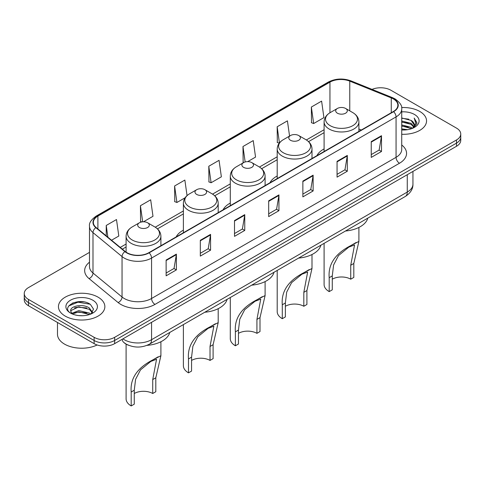 <?xml version="1.0" encoding="UTF-8"?>
<svg xmlns="http://www.w3.org/2000/svg" width="485" height="485" viewBox="0 0 485 485"><rect width="100%" height="100%" fill="white"/><g stroke="black" fill="none" stroke-linecap="round" stroke-linejoin="round"><path stroke-width="0.73" d="M183.391 230.151A25.626 14.792 0 0 0 176.176 236.904M230.29 203.076A25.626 14.792 0 0 0 223.076 209.829M277.196 175.994A25.626 14.792 0 0 0 269.981 182.748M324.095 148.919A25.626 14.792 0 0 0 316.887 155.673M128.567 345.278A14.502 8.372 180 0 1 124.481 343.016L123.82 342.465A9.67 6.469 129.5 0 1 122.135 339.318M83.59 301.84A19.339 11.167 0 0 0 72.271 303.192M89.495 252.376L28.5 287.587A14.502 8.372 0 0 0 24.25 293.51L24.25 299.827A14.502 8.372 0 0 0 28.5 305.75L94.132 343.641A14.502 8.372 0 0 0 114.648 343.641L456.5 146.276A14.502 8.372 0 0 0 460.75 140.353L460.75 137.194A14.502 8.372 0 0 1 456.5 143.117A14.502 8.372 0 0 0 460.75 137.194L460.75 134.036A14.502 8.372 0 0 0 456.5 128.113L390.868 90.222A14.502 8.372 0 0 0 372.037 89.385M24.25 293.51A14.502 8.372 0 0 0 28.5 299.433L94.132 337.324A14.502 8.372 0 0 0 114.648 337.324L114.648 340.482L456.5 143.117L114.648 340.482A14.502 8.372 0 0 1 94.132 340.482A14.502 8.372 0 0 0 114.648 340.482L114.648 343.641M28.5 299.433L28.5 302.591L94.132 340.482L28.5 302.591A14.502 8.372 0 0 1 24.25 296.668A14.502 8.372 0 0 0 28.5 302.591L28.5 305.75M419.755 111.441A23.207 13.398 0 0 0 401.616 107.549A23.207 13.398 0 0 1 419.755 111.441A23.207 13.398 0 0 1 426.551 120.91A23.207 13.398 0 0 0 419.755 111.441M98.067 297.159A23.207 13.398 0 0 0 72.774 294.256A23.207 13.398 0 0 0 58.449 306.635A23.207 13.398 0 0 0 65.245 316.111A23.207 13.398 0 0 0 90.537 319.015A23.207 13.398 0 0 0 104.863 306.635A23.207 13.398 0 0 0 98.067 297.159A23.207 13.398 0 0 0 72.774 294.256A23.207 13.398 0 0 0 58.449 306.635A23.207 13.398 0 0 0 65.245 316.111A23.207 13.398 0 0 0 90.537 319.015A23.207 13.398 0 0 0 104.863 306.635A23.207 13.398 0 0 0 98.067 297.159M393.329 98.904A15.471 8.93 180 0 1 397.858 105.221A15.471 8.93 180 0 1 393.329 111.538L148.834 252.697A15.471 8.93 180 0 1 125.221 251.503L96.163 227.544A15.471 8.93 180 0 1 93.362 222.421A15.471 8.93 180 0 1 97.891 216.104L329.945 82.129A15.471 8.93 180 0 1 349.764 81.128L391.262 97.903A15.471 8.93 180 0 1 393.329 98.904M393.602 98.746A15.859 9.154 0 0 0 391.486 97.721L349.982 80.947A15.859 9.154 0 0 0 329.673 81.971L97.618 215.946A15.859 9.154 0 0 0 95.842 227.671L124.9 251.63A15.859 9.154 0 0 0 149.107 252.855L393.602 111.695A15.859 9.154 0 0 0 393.602 98.746M166.131 260.039L166.131 275.826L176.382 269.902L176.382 254.116L166.131 260.039M166.131 273.025L174.03 268.466L176.346 254.643A3.868 2.231 -120 0 0 176.382 254.116M173.957 268.502L176.382 269.902M200.317 240.299L200.317 256.092L210.569 250.169L210.569 234.376L200.317 240.299M200.317 253.285L208.217 248.726L210.526 234.904A3.868 2.231 -120 0 0 210.569 234.376M208.144 248.769L210.569 250.169M234.504 220.566L234.504 236.353L244.755 230.43L244.755 214.643L234.504 220.566M234.504 233.552L242.397 228.993L244.713 215.164A3.868 2.231 -120 0 0 244.755 214.643M242.33 229.029L244.755 230.43M371.243 141.614L371.243 157.407L381.501 151.484L381.501 135.697L371.243 141.614M371.243 154.606L379.143 150.041L381.459 136.218A3.868 2.231 -120 0 0 381.501 135.697M379.07 150.083L381.501 151.484M337.057 161.353L337.057 177.14L347.315 171.223L347.315 155.43L337.057 161.353M337.057 174.339L344.956 169.78L347.272 155.958A3.868 2.231 -120 0 0 347.315 155.43M344.89 169.823L347.315 171.223M302.87 181.087L302.87 196.88L313.128 190.957L313.128 175.17L302.87 181.087M302.87 194.079L310.77 189.52L313.086 175.691A3.868 2.231 -120 0 0 313.128 175.17M310.703 189.556L313.128 190.957M268.684 200.826L268.684 216.613L278.942 210.696L278.942 194.903L268.684 200.826M268.684 213.812L276.583 209.253L278.899 195.431A3.868 2.231 -120 0 0 278.942 194.903M276.517 209.296L278.942 210.696M401.725 134.278A23.207 13.398 0 0 0 426.551 120.91A23.207 13.398 0 0 1 401.725 134.278M114.648 337.324L456.5 139.959A14.502 8.372 0 0 0 460.75 134.036M143.475 221.79L152.993 216.298L150.677 199.802L140.42 205.719L140.589 221.415M111.544 240.227L118.807 236.037L116.491 219.535L106.233 225.458L106.233 235.849M247.671 161.632L255.546 157.085L253.237 140.589L242.979 146.512L243.143 162.202M289.557 136.079L287.417 120.85L277.165 126.773L277.329 142.469M311.352 107.039L313.668 123.536L323.919 117.612L321.603 101.116L311.352 107.039L311.515 122.729M187.046 195.6L184.864 180.062L174.606 185.985L174.77 201.681M208.792 166.246L211.108 182.742L221.366 176.825L219.05 160.329L208.792 166.246L208.956 181.942M211.108 182.742L208.792 181.881M243.858 162.469L242.979 162.142M242.979 146.512L245.149 161.972M279.233 143.178L277.165 142.408M277.165 126.773L279.433 142.929M313.668 123.536L311.352 122.669M174.606 185.985L176.922 202.481L185.137 197.741M176.922 202.481L174.606 201.614M141.929 221.918L140.42 221.354M140.42 205.719L142.681 221.827M106.233 225.458L107.882 237.207M401.725 128.883L407.618 129.671M401.725 129.871L404.454 129.992M401.725 124.936L411.074 127.306L412.408 128.355M401.725 125.924L411.601 128.664M401.725 120.989L411.074 123.36L413.893 126.506M401.725 121.977L411.074 124.342L413.644 126.973M412.468 128.331A10.931 6.311 0 0 0 414.275 124.857A10.931 6.311 0 0 0 411.074 120.395L414.263 125.1M401.725 129.962A15.762 9.1 0 0 0 414.487 127.349A15.762 9.1 0 0 0 414.487 114.478A15.762 9.1 0 0 0 401.725 111.859M411.074 120.395L401.725 117.982M413.535 127.858L416.785 123.699L416.888 122.723L414.178 118.031L415.76 123.281L412.638 128.264M414.178 118.031L416.882 122.911M401.725 118.249L408.746 119.183M401.725 122.196L408.418 123.032M401.725 126.142L408.418 126.979M324.095 243.355L324.095 284.513A17.405 10.046 0 0 0 329.194 291.618L329.194 277.687C328.005 264.295 335.22 253.582 350.855 245.562L358.906 241.409L353.808 263.476L353.808 277.408L350.734 279.184A13.053 7.536 0 0 0 332.274 279.184M350.734 279.184L350.734 265.253L354.553 244.943L348.794 247.138L338.481 255.589L333.595 265.022L332.274 275.91L332.274 289.842L329.194 291.618M337.396 113.193A5.802 3.346 0 0 0 345.605 113.193A5.802 3.346 0 0 0 345.605 108.458L352.807 112.617A15.987 9.233 0 0 1 352.807 125.67A15.987 9.233 0 0 1 330.194 125.67A15.987 9.233 0 0 1 330.194 112.617C326.259 114.957 324.229 118.061 324.095 121.935A17.405 10.046 0 0 0 329.194 129.04A17.405 10.046 0 0 0 348.163 131.217A17.405 10.046 0 0 0 358.906 121.935C358.779 118.061 356.742 114.957 352.807 112.617L345.605 108.458A5.802 3.346 0 0 0 337.396 108.458A5.802 3.346 0 0 0 337.396 113.193M345.49 231.005A26.59 15.35 0 0 0 367.794 218.129M356.178 242.482L350.855 245.562L356.178 242.482M277.196 270.436L277.196 311.594A17.405 10.046 0 0 0 282.294 318.7L282.294 304.762C281.1 291.37 288.32 280.663 303.95 272.637L312 268.49L306.908 290.551L306.908 304.489L303.828 306.265A13.053 7.536 0 0 0 285.368 306.265M303.828 306.265L303.828 292.328L307.654 272.024L301.888 274.219L291.582 282.67L286.69 292.103L285.368 302.986L285.368 316.923L282.294 318.7M290.497 140.274A5.802 3.346 0 0 0 298.699 140.274A5.802 3.346 0 0 0 298.699 135.533L305.902 139.692A15.987 9.233 0 0 1 305.902 152.751A15.987 9.233 0 0 1 283.295 152.751A15.987 9.233 0 0 1 283.295 139.692C279.354 142.032 277.323 145.142 277.196 149.016A17.405 10.046 0 0 0 282.294 156.121A17.405 10.046 0 0 0 301.258 158.298A17.405 10.046 0 0 0 312 149.016C311.873 145.142 309.842 142.032 305.902 139.692L298.699 135.533A5.802 3.346 0 0 0 290.497 135.533A5.802 3.346 0 0 0 290.497 140.274M298.584 258.087A26.59 15.35 0 0 0 320.888 245.21M309.278 269.563L303.95 272.637L309.278 269.563M230.29 297.511L230.29 338.669A17.405 10.046 0 0 0 235.389 345.775L235.389 331.843C234.2 318.451 241.415 307.745 257.05 299.718L265.101 295.565L260.002 317.633L260.002 331.564L256.929 333.341A13.053 7.536 0 0 0 238.468 333.341M256.929 333.341L256.929 319.409L260.748 299.106L254.989 301.294L244.676 309.745L239.79 319.178L238.468 330.067L238.468 343.998L235.389 345.775M243.591 167.349A5.802 3.346 0 0 0 251.8 167.349A5.802 3.346 0 0 0 251.8 162.614L259.002 166.773A15.987 9.233 0 0 1 259.002 179.826A15.987 9.233 0 0 1 236.389 179.826A15.987 9.233 0 0 1 236.389 166.773C232.454 169.113 230.417 172.217 230.29 176.091A17.405 10.046 0 0 0 235.389 183.197A17.405 10.046 0 0 0 254.358 185.373A17.405 10.046 0 0 0 265.101 176.091C264.974 172.217 262.937 169.113 259.002 166.773L251.8 162.614A5.802 3.346 0 0 0 243.591 162.614A5.802 3.346 0 0 0 243.591 167.349M251.685 285.162A26.59 15.35 0 0 0 273.989 272.285M262.373 296.644L257.05 299.718L262.373 296.644M183.391 324.592L183.391 365.751A17.405 10.046 0 0 0 188.489 372.856L188.489 358.924C187.295 345.532 194.515 334.82 210.144 326.799L218.195 322.646L213.103 344.714L213.103 358.645L210.023 360.422A13.053 7.536 0 0 0 191.563 360.422M210.023 360.422L210.023 346.49L213.849 326.181L208.083 328.375L197.777 336.826L192.885 346.26L191.563 357.148L191.563 371.08L188.489 372.856M196.692 194.43A5.802 3.346 0 0 0 204.894 194.43A5.802 3.346 0 0 0 204.894 189.696L212.097 193.854A15.987 9.233 0 0 1 212.097 206.907A15.987 9.233 0 0 1 189.489 206.907A15.987 9.233 0 0 1 189.489 193.854C185.549 196.189 183.518 199.299 183.391 203.173A17.405 10.046 0 0 0 188.489 210.278A17.405 10.046 0 0 0 207.453 212.454A17.405 10.046 0 0 0 218.195 203.173C218.068 199.299 216.037 196.189 212.097 193.854L204.894 189.696A5.802 3.346 0 0 0 196.692 189.696A5.802 3.346 0 0 0 196.692 194.43M204.779 312.243A26.59 15.35 0 0 0 227.083 299.366M215.473 323.719L210.144 326.799L215.473 323.719M126.094 344.126L126.094 398.828A17.405 10.046 0 0 0 131.192 405.933L131.192 392.001C129.998 378.609 137.219 367.903 152.854 359.876L160.905 355.723L155.806 377.791L155.806 391.722L152.726 393.499A13.053 7.536 0 0 0 134.266 393.499M152.726 393.499L152.726 379.567L156.552 359.258L150.793 361.452L140.48 369.903L135.588 379.337L134.266 390.225L134.266 404.157L131.192 405.933M139.395 227.507A5.802 3.346 0 0 0 147.604 227.507A5.802 3.346 0 0 0 147.604 222.773L154.806 226.931A15.987 9.233 0 0 1 154.806 239.984A15.987 9.233 0 0 1 132.193 239.984A15.987 9.233 0 0 1 132.193 226.931C128.258 229.272 126.221 232.376 126.094 236.25A17.405 10.046 0 0 0 131.192 243.355A17.405 10.046 0 0 0 150.156 245.531A17.405 10.046 0 0 0 160.905 236.25C160.771 232.376 158.74 229.272 154.806 226.931L147.604 222.773A5.802 3.346 0 0 0 139.395 222.773A5.802 3.346 0 0 0 139.395 227.507M147.003 345.362A26.59 15.35 0 0 0 169.786 332.443M158.177 356.802L152.854 359.876L158.177 356.802M57.485 322.483L57.485 334.268A24.171 13.956 0 0 0 64.566 344.138A24.171 13.956 0 0 0 97.152 344.98M79.019 315.608L82.699 315.717M71.786 313.298L78.831 310.612L89.385 313.08L90.665 314.104M72.435 313.971L78.831 311.861L89.616 314.492M71.901 313.783L70.768 311.134A10.931 6.311 0 0 0 72.532 314.056M92.526 312.401L89.385 308.066C82.826 303.173 69.325 306.193 70.768 311.134L70.725 310.655M70.798 311.291L71.101 310.479L78.831 306.847L89.385 309.321L92.277 312.728M91.034 313.953L93.508 309.103L90.38 304.392C79.322 296.444 59.667 306.92 71.016 313.346L71.58 313.686M92.805 300.203A15.762 9.1 0 0 0 70.513 300.203A15.762 9.1 0 0 0 70.513 313.074A15.762 9.1 0 0 0 92.805 313.074A15.762 9.1 0 0 0 92.805 300.203M68.712 305.974L77.97 302.179L90.168 304.253M74.496 307.823L77.97 307.193L86.676 307.939M74.496 312.831L77.97 312.201L86.676 312.952M122.917 338.863A19.339 11.167 0 0 0 124.221 339.694A19.339 11.167 0 0 0 151.569 339.694L407.273 192.066A19.339 11.167 0 0 0 412.941 184.167C413.081 188.968 410.522 193.072 405.272 196.492L149.562 344.12A9.67 5.584 60 0 0 151.569 339.694L151.569 322.325M407.273 174.697L407.273 192.066A9.67 5.584 60 0 1 405.272 196.492M456.5 146.276L456.5 139.959M94.132 343.641L94.132 337.324M401.725 145.003A24.171 13.956 180 0 1 399.482 163.245L154.988 304.404A4.832 2.789 60 0 1 151.569 298.487L396.063 157.328A19.339 11.167 0 0 0 401.725 149.428L401.725 109.01A19.339 11.167 180 0 1 396.063 116.903A4.832 2.789 -120 0 0 393.602 111.695M154.988 304.404A24.171 13.956 180 0 1 120.801 304.404A24.171 13.956 180 0 1 118.091 302.543L89.034 278.584A24.171 13.956 180 0 1 89.495 262.203M124.221 298.487A19.339 11.167 0 0 0 151.569 298.487L151.569 258.062A19.339 11.167 180 0 1 122.05 256.571L92.993 232.612A19.339 11.167 180 0 1 89.495 226.21L89.495 266.629A19.339 11.167 0 0 0 92.993 273.031L122.05 296.996A19.339 11.167 0 0 0 124.221 298.487M401.725 109.01C402.368 105.991 400.149 102.62 395.063 98.904L392.517 97.667A4.832 2.261 112 0 0 391.486 97.721M392.517 97.667L351.019 80.892C343.01 78.055 335.408 78.467 328.212 82.123A4.832 2.789 60 0 1 329.673 81.971M97.618 215.946A4.832 2.789 -120 0 0 96.157 216.098C91.144 219.705 88.919 223.076 89.495 226.21M95.842 227.671A4.832 3.231 129.5 0 0 92.993 232.612L92.993 273.031A4.832 3.231 -50.5 0 1 89.034 278.584M351.019 80.892A4.832 2.261 112 0 0 349.982 80.947M124.9 251.63A4.832 3.231 129.5 0 0 122.05 256.571L122.05 296.996A4.832 3.231 -50.5 0 1 118.091 302.543M149.107 252.855A4.832 2.789 60 0 1 151.569 258.062L396.063 116.903L396.063 157.328A4.832 2.789 60 0 0 399.482 163.245M97.891 216.104L97.891 228.968M391.262 97.903L391.262 112.726M349.764 81.128L349.764 110.859M361.325 130.01L358.906 129.034M329.945 82.129L329.945 112.762M324.095 129.719L306.35 139.965M277.196 156.794L259.451 167.04M230.29 183.876L212.545 194.121M183.391 210.951L155.248 227.198M126.094 244.034L120.25 247.405M268.684 201.33L278.899 195.431M302.87 181.59L313.086 175.691M337.057 161.851L347.272 155.958M371.243 142.117L381.459 136.218M234.504 221.063L244.713 215.164M200.317 240.802L210.526 234.904M166.131 260.536L176.346 254.643M332.274 275.91L329.194 277.687M353.808 263.476L350.734 265.253M285.368 302.986L282.294 304.762M306.908 290.551L303.828 292.328M238.468 330.067L235.389 331.843M260.002 317.633L256.929 319.409M191.563 357.148L188.489 358.924M213.103 344.714L210.023 346.49M134.266 390.225L131.192 392.001M155.806 377.791L152.726 379.567M149.562 344.12C141.784 348.03 133.999 348.03 126.221 344.12L123.82 342.465M412.941 184.167L412.941 171.423M328.212 82.123L96.157 216.098M324.095 132.66L308.557 141.632M277.196 159.741L261.651 168.713M230.29 186.816L214.752 195.788M183.391 213.897L157.455 228.871M126.094 246.974L122.353 249.138M358.906 241.409L358.906 227.435M358.906 131.411L358.906 121.935M324.095 151.508L324.095 121.935M337.396 108.458L330.194 112.617M312 268.49L312 254.51M312 158.486L312 149.016M277.196 178.583L277.196 149.016M290.497 135.533L283.295 139.692M265.101 295.565L265.101 281.591M265.101 185.567L265.101 176.091M230.29 205.664L230.29 176.091M243.591 162.614L236.389 166.773M218.195 322.646L218.195 308.672M218.195 212.648L218.195 203.173M183.391 232.745L183.391 203.173M196.692 189.696L189.489 193.854M160.905 355.723L160.905 341.749M160.905 245.725L160.905 236.25M126.094 252.158L126.094 236.25M139.395 222.773L132.193 226.931"/></g></svg>
